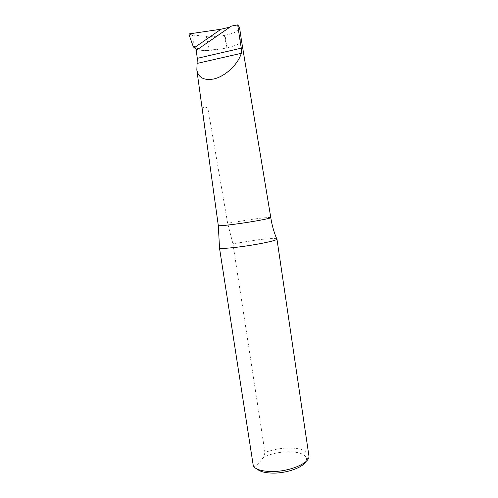 <?xml version="1.0" encoding="UTF-8"?>
<svg xmlns="http://www.w3.org/2000/svg" width="498" height="498" viewBox="0 0 498 498"><rect width="100%" height="100%" fill="white"/><g stroke="black" fill="none" stroke-linecap="round" stroke-linejoin="round"><path stroke-width="0.37" stroke-dasharray="2.49 1.87" d="M257.117 469.066L255.692 466.912L263.616 457.257C271.005 453.759 279.384 451.923 288.753 451.754C300.145 451.979 306.077 454.543 306.55 459.455L305.834 461.621M276.739 238.835C274.778 238.225 268.497 238.554 257.896 239.812L232.921 243.759L264.948 452.483C272.531 449.619 280.604 448.125 289.182 448.001C300.923 448.15 307.515 450.646 308.965 455.489M255.692 466.912L253.382 466.421M270.788 217.62C269.922 217.209 264.245 217.701 253.756 219.076L227.648 223.229L207.822 107.954C204.653 106.684 202.779 106.441 202.2 107.226L207.822 107.954M241.542 40.942C241.2 43.258 236.338 45.561 226.945 47.852L222.201 48.841L226.945 47.852L225.04 35.215L224.355 35.339L226.802 47.889M193.361 46.899L194.556 47.242L192.402 35.059L189.806 34.269L188.991 34.599M192.402 35.059L206.346 36.211C212.385 36.671 218.385 36.379 224.355 35.339M189.514 33.845L189.806 34.269M229.889 27.147L231.483 26.052M225.04 35.215C234.602 33.329 239.426 30.695 239.513 27.322M196.953 49.868L204.578 50.628C201.758 50.261 198.422 49.134 194.556 47.242M196.996 50.005L196.2 50.391M222.201 48.841C215.889 49.987 210.019 50.584 204.578 50.628L222.201 48.841M212.055 180.506L202.2 107.226M232.921 243.759L227.648 223.229M264.948 452.483L263.616 457.257M206.346 36.211L209.135 50.398M306.55 459.455L308.997 456.405M255.767 467.136L255.406 466.894M197.644 50.136L196.355 49.115M194.612 47.74L193.691 47.005M230.319 26.979L196.99 49.968"/><path stroke-width="0.75" d="M305.834 461.621C302.884 467.56 286.412 473.38 272.667 473.1C265.179 472.944 259.993 471.606 257.117 469.066M276.95 239.059L308.997 456.405C309.233 463.457 288.796 471.911 271.273 471.525C262.197 471.32 256.24 469.62 253.382 466.421L219.531 248.259L218.317 225.644C219.375 225.968 224.81 225.494 234.626 224.225C251.266 222.052 271.553 218.329 270.794 217.638L270.788 217.62C271.908 225.09 273.944 232.286 276.9 239.214L276.739 238.835M219.531 248.259C222.008 248.62 227.816 248.272 236.955 247.213C254.783 245.141 276.627 240.715 276.9 239.214M241.293 48.163L197.301 58.341L196.835 69.919C198.341 77.576 203.856 80.614 213.393 79.045C224.872 76.779 238.025 64.522 241.281 53.323L241.293 48.163L239.855 39.429L241.542 40.942M241.53 40.892L239.513 27.322L237.695 24.9L231.483 26.052L196.2 50.391L197.301 58.341M237.695 24.9L239.855 39.429M196.953 49.868L193.361 46.899L188.991 34.599L189.514 33.845L221.031 29.214L229.889 27.147M218.317 225.644L212.055 180.506M241.281 53.323L197.208 63.389M194.444 47.621L221.031 29.214M241.524 40.848L270.794 217.638M196.835 69.919L212.304 182.318"/></g></svg>

